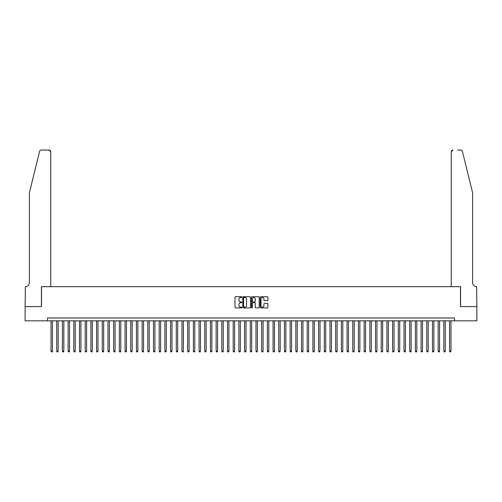 <?xml version="1.0" encoding="UTF-8"?>
<svg xmlns="http://www.w3.org/2000/svg" width="502" height="502" viewBox="0 0 502 502"><rect width="100%" height="100%" fill="white"/><g stroke="black" fill="none" stroke-linecap="round" stroke-linejoin="round"><path stroke-width="0.75" d="M241.889 297.128A0.389 0.389 0 0 0 241.5 296.732L235.563 296.732A0.558 0.558 0 0 0 235.005 297.291L235.005 307.349A0.558 0.558 0 0 0 235.563 307.908L241.5 307.908A0.389 0.389 0 0 0 241.889 307.519A0.389 0.389 0 0 0 241.5 307.13L240.734 307.13A1.788 1.788 0 0 1 238.946 305.341L238.946 304.501A1.788 1.788 0 0 1 240.734 302.712L241.5 302.712A0.389 0.389 0 0 0 241.889 302.323A0.389 0.389 0 0 0 241.5 301.934L240.734 301.934A1.788 1.788 0 0 1 238.946 300.146L238.946 299.305A1.788 1.788 0 0 1 240.734 297.517L241.5 297.517A0.389 0.389 0 0 0 241.889 297.128M267.334 300.673A0.558 0.558 0 0 0 267.892 300.114L267.892 297.291A0.558 0.558 0 0 0 267.334 296.732L260.739 296.732A0.558 0.558 0 0 0 260.18 297.291L260.18 307.349A0.558 0.558 0 0 0 260.739 307.908L267.334 307.908A0.558 0.558 0 0 0 267.892 307.349L267.892 303.942A0.558 0.558 0 0 0 267.334 303.384L264.51 303.384A0.558 0.558 0 0 0 263.952 303.942L263.952 305.636A1.493 1.493 0 0 1 262.458 307.13A1.493 1.493 0 0 1 260.958 305.636L260.958 299.01A1.493 1.493 0 0 1 262.458 297.517A1.493 1.493 0 0 1 263.952 299.01L263.952 300.114A0.558 0.558 0 0 0 264.51 300.673L267.334 300.673M47.477 320.828L25.131 320.828L25.131 306.59L41.497 306.59L41.497 286.667L460.503 286.667L460.503 306.59L476.869 306.59L476.869 320.828L454.523 320.828L454.523 317.979L47.477 317.979L47.477 320.828L454.523 320.828M250.511 297.291A0.558 0.558 0 0 0 249.952 296.732L243.357 296.732A0.558 0.558 0 0 0 242.799 297.291L242.799 307.349A0.558 0.558 0 0 0 243.357 307.908L249.952 307.908A0.558 0.558 0 0 0 250.511 307.349L250.511 297.291M252.048 296.732L258.643 296.732A0.558 0.558 0 0 1 259.201 297.291L259.201 307.349A0.558 0.558 0 0 1 258.643 307.908L255.819 307.908A0.558 0.558 0 0 1 255.261 307.349L255.261 303.271A0.558 0.558 0 0 0 254.702 302.712L252.832 302.712A0.558 0.558 0 0 0 252.274 303.271L252.274 307.519A0.389 0.389 0 0 1 251.878 307.908A0.389 0.389 0 0 1 251.489 307.519L251.489 297.291A0.558 0.558 0 0 1 252.048 296.732M243.972 297.517A0.389 0.389 0 0 0 243.583 297.906L243.583 306.735A0.389 0.389 0 0 0 243.972 307.13L244.781 307.13A1.788 1.788 0 0 0 246.57 305.341L246.57 299.305A1.788 1.788 0 0 0 244.781 297.517L243.972 297.517M255.261 299.041A1.493 1.493 0 0 0 253.767 297.548A1.493 1.493 0 0 0 252.274 299.041L252.274 301.376A0.558 0.558 0 0 0 252.832 301.934L254.702 301.934A0.558 0.558 0 0 0 255.261 301.376L255.261 299.041M51.035 320.828L51.035 351.224L52.453 351.224L52.453 320.828M52.453 351.224L52.026 351.965L51.461 351.965L51.035 351.224M39.608 151.334C40.047 150.399 40.047 150.399 39.608 151.334C40.047 150.399 40.047 150.399 39.608 151.334L29.398 192.73L29.398 282.682A3.985 3.985 0 0 1 25.414 286.667L25.1 306.59L41.409 306.59L41.409 286.667L50.746 286.667L50.746 151.742A1.707 1.707 0 0 0 49.039 150.035L41.271 150.035A1.707 1.707 0 0 0 39.608 151.334M44.314 150.035L49.039 150.035L50.746 151.742L50.746 286.667M29.398 282.682A3.985 3.985 0 0 1 25.414 286.667M469.47 180.036L462.392 151.334L472.602 192.73L472.602 282.682A3.985 3.985 0 0 0 476.586 286.667L476.9 306.59L460.591 306.59L460.591 286.667L451.254 286.667L451.254 151.742L451.254 286.667M457.686 150.035L460.729 150.035A1.707 1.707 0 0 1 462.392 151.334M452.961 150.035A1.707 1.707 0 0 0 451.254 151.742L452.961 150.035M472.602 282.682A3.985 3.985 0 0 0 476.586 286.667M56.726 320.828L56.726 351.224L58.15 351.224L58.15 320.828M58.15 351.224L57.724 351.965L57.153 351.965L56.726 351.224M62.417 320.828L62.417 351.224L63.842 351.224L63.842 320.828M63.842 351.224L63.415 351.965L62.844 351.965L62.417 351.224M68.109 320.828L68.109 351.224L69.533 351.224L69.533 320.828M69.533 351.224L69.107 351.965L68.536 351.965L68.109 351.224M73.807 320.828L73.807 351.224L75.225 351.224L75.225 320.828M75.225 351.224L74.798 351.965L74.233 351.965L73.807 351.224M79.498 320.828L79.498 351.224L80.922 351.224L80.922 320.828M80.922 351.224L80.496 351.965L79.925 351.965L79.498 351.224M85.189 320.828L85.189 351.224L86.614 351.224L86.614 320.828M86.614 351.224L86.187 351.965L85.616 351.965L85.189 351.224M90.881 320.828L90.881 351.224L92.305 351.224L92.305 320.828M92.305 351.224L91.879 351.965L91.308 351.965L90.881 351.224M96.579 320.828L96.579 351.224L97.997 351.224L97.997 320.828M97.997 351.224L97.57 351.965L97.005 351.965L96.579 351.224M102.27 320.828L102.27 351.224L103.694 351.224L103.694 320.828M103.694 351.224L103.268 351.965L102.697 351.965L102.27 351.224M107.961 320.828L107.961 351.224L109.386 351.224L109.386 320.828M109.386 351.224L108.959 351.965L108.388 351.965L107.961 351.224M113.653 320.828L113.653 351.224L115.077 351.224L115.077 320.828M115.077 351.224L114.651 351.965L114.079 351.965L113.653 351.224M119.35 320.828L119.35 351.224L120.769 351.224L120.769 320.828M120.769 351.224L120.342 351.965L119.777 351.965L119.35 351.224M125.042 320.828L125.042 351.224L126.466 351.224L126.466 320.828M126.466 351.224L126.04 351.965L125.469 351.965L125.042 351.224M130.733 320.828L130.733 351.224L132.158 351.224L132.158 320.828M132.158 351.224L131.731 351.965L131.16 351.965L130.733 351.224M136.425 320.828L136.425 351.224L137.849 351.224L137.849 320.828M137.849 351.224L137.422 351.965L136.851 351.965L136.425 351.224M142.122 320.828L142.122 351.224L143.547 351.224L143.547 320.828M143.547 351.224L143.114 351.965L142.549 351.965L142.122 351.224M147.814 320.828L147.814 351.224L149.238 351.224L149.238 320.828M149.238 351.224L148.812 351.965L148.241 351.965L147.814 351.224M153.505 320.828L153.505 351.224L154.93 351.224L154.93 320.828M154.93 351.224L154.503 351.965L153.932 351.965L153.505 351.224M159.197 320.828L159.197 351.224L160.621 351.224L160.621 320.828M160.621 351.224L160.194 351.965L159.63 351.965L159.197 351.224M164.894 320.828L164.894 351.224L166.319 351.224L166.319 320.828M166.319 351.224L165.886 351.965L165.321 351.965L164.894 351.224M170.586 320.828L170.586 351.224L172.01 351.224L172.01 320.828M172.01 351.224L171.584 351.965L171.013 351.965L170.586 351.224M176.277 320.828L176.277 351.224L177.702 351.224L177.702 320.828M177.702 351.224L177.275 351.965L176.704 351.965L176.277 351.224M181.969 320.828L181.969 351.224L183.393 351.224L183.393 320.828M183.393 351.224L182.966 351.965L182.402 351.965L181.969 351.224M187.666 320.828L187.666 351.224L189.091 351.224L189.091 320.828M189.091 351.224L188.664 351.965L188.093 351.965L187.666 351.224M193.358 320.828L193.358 351.224L194.782 351.224L194.782 320.828M194.782 351.224L194.356 351.965L193.785 351.965L193.358 351.224M199.049 320.828L199.049 351.224L200.474 351.224L200.474 320.828M200.474 351.224L200.047 351.965L199.476 351.965L199.049 351.224M204.747 320.828L204.747 351.224L206.165 351.224L206.165 320.828M206.165 351.224L205.738 351.965L205.174 351.965L204.747 351.224M210.438 320.828L210.438 351.224L211.863 351.224L211.863 320.828M211.863 351.224L211.436 351.965L210.865 351.965L210.438 351.224M216.13 320.828L216.13 351.224L217.554 351.224L217.554 320.828M217.554 351.224L217.128 351.965L216.557 351.965L216.13 351.224M221.821 320.828L221.821 351.224L223.246 351.224L223.246 320.828M223.246 351.224L222.819 351.965L222.248 351.965L221.821 351.224M227.519 320.828L227.519 351.224L228.937 351.224L228.937 320.828M228.937 351.224L228.51 351.965L227.946 351.965L227.519 351.224M233.21 320.828L233.21 351.224L234.635 351.224L234.635 320.828M234.635 351.224L234.208 351.965L233.637 351.965L233.21 351.224M238.902 320.828L238.902 351.224L240.326 351.224L240.326 320.828M240.326 351.224L239.9 351.965L239.328 351.965L238.902 351.224M244.593 320.828L244.593 351.224L246.018 351.224L246.018 320.828M246.018 351.224L245.591 351.965L245.02 351.965L244.593 351.224M250.291 320.828L250.291 351.224L251.709 351.224L251.709 320.828M251.709 351.224L251.282 351.965L250.718 351.965L250.291 351.224M255.982 320.828L255.982 351.224L257.407 351.224L257.407 320.828M257.407 351.224L256.98 351.965L256.409 351.965L255.982 351.224M261.674 320.828L261.674 351.224L263.098 351.224L263.098 320.828M263.098 351.224L262.671 351.965L262.1 351.965L261.674 351.224M267.365 320.828L267.365 351.224L268.79 351.224L268.79 320.828M268.79 351.224L268.363 351.965L267.792 351.965L267.365 351.224M273.063 320.828L273.063 351.224L274.481 351.224L274.481 320.828M274.481 351.224L274.054 351.965L273.49 351.965L273.063 351.224M278.754 320.828L278.754 351.224L280.179 351.224L280.179 320.828M280.179 351.224L279.752 351.965L279.181 351.965L278.754 351.224M284.446 320.828L284.446 351.224L285.87 351.224L285.87 320.828M285.87 351.224L285.443 351.965L284.872 351.965L284.446 351.224M290.137 320.828L290.137 351.224L291.562 351.224L291.562 320.828M291.562 351.224L291.135 351.965L290.564 351.965L290.137 351.224M295.835 320.828L295.835 351.224L297.253 351.224L297.253 320.828M297.253 351.224L296.826 351.965L296.262 351.965L295.835 351.224M301.526 320.828L301.526 351.224L302.951 351.224L302.951 320.828M302.951 351.224L302.524 351.965L301.953 351.965L301.526 351.224M307.218 320.828L307.218 351.224L308.642 351.224L308.642 320.828M308.642 351.224L308.215 351.965L307.644 351.965L307.218 351.224M312.909 320.828L312.909 351.224L314.334 351.224L314.334 320.828M314.334 351.224L313.907 351.965L313.336 351.965L312.909 351.224M318.607 320.828L318.607 351.224L320.031 351.224L320.031 320.828M320.031 351.224L319.598 351.965L319.034 351.965L318.607 351.224M324.298 320.828L324.298 351.224L325.723 351.224L325.723 320.828M325.723 351.224L325.296 351.965L324.725 351.965L324.298 351.224M329.99 320.828L329.99 351.224L331.414 351.224L331.414 320.828M331.414 351.224L330.987 351.965L330.416 351.965L329.99 351.224M335.681 320.828L335.681 351.224L337.106 351.224L337.106 320.828M337.106 351.224L336.679 351.965L336.114 351.965L335.681 351.224M341.379 320.828L341.379 351.224L342.803 351.224L342.803 320.828M342.803 351.224L342.37 351.965L341.806 351.965L341.379 351.224M347.07 320.828L347.07 351.224L348.495 351.224L348.495 320.828M348.495 351.224L348.068 351.965L347.497 351.965L347.07 351.224M352.762 320.828L352.762 351.224L354.186 351.224L354.186 320.828M354.186 351.224L353.759 351.965L353.188 351.965L352.762 351.224M358.453 320.828L358.453 351.224L359.878 351.224L359.878 320.828M359.878 351.224L359.451 351.965L358.886 351.965L358.453 351.224M364.151 320.828L364.151 351.224L365.575 351.224L365.575 320.828M365.575 351.224L365.149 351.965L364.577 351.965L364.151 351.224M369.842 320.828L369.842 351.224L371.267 351.224L371.267 320.828M371.267 351.224L370.84 351.965L370.269 351.965L369.842 351.224M375.534 320.828L375.534 351.224L376.958 351.224L376.958 320.828M376.958 351.224L376.531 351.965L375.96 351.965L375.534 351.224M381.231 320.828L381.231 351.224L382.649 351.224L382.649 320.828M382.649 351.224L382.223 351.965L381.658 351.965L381.231 351.224M386.923 320.828L386.923 351.224L388.347 351.224L388.347 320.828M388.347 351.224L387.921 351.965L387.349 351.965L386.923 351.224M392.614 320.828L392.614 351.224L394.039 351.224L394.039 320.828M394.039 351.224L393.612 351.965L393.041 351.965L392.614 351.224M398.306 320.828L398.306 351.224L399.73 351.224L399.73 320.828M399.73 351.224L399.303 351.965L398.732 351.965L398.306 351.224M404.003 320.828L404.003 351.224L405.421 351.224L405.421 320.828M405.421 351.224L404.995 351.965L404.43 351.965L404.003 351.224M409.695 320.828L409.695 351.224L411.119 351.224L411.119 320.828M411.119 351.224L410.692 351.965L410.121 351.965L409.695 351.224M415.386 320.828L415.386 351.224L416.811 351.224L416.811 320.828M416.811 351.224L416.384 351.965L415.813 351.965L415.386 351.224M421.078 320.828L421.078 351.224L422.502 351.224L422.502 320.828M422.502 351.224L422.075 351.965L421.504 351.965L421.078 351.224M426.775 320.828L426.775 351.224L428.193 351.224L428.193 320.828M428.193 351.224L427.767 351.965L427.202 351.965L426.775 351.224M432.467 320.828L432.467 351.224L433.891 351.224L433.891 320.828M433.891 351.224L433.464 351.965L432.893 351.965L432.467 351.224M438.158 320.828L438.158 351.224L439.583 351.224L439.583 320.828M439.583 351.224L439.156 351.965L438.585 351.965L438.158 351.224M443.85 320.828L443.85 351.224L445.274 351.224L445.274 320.828M445.274 351.224L444.847 351.965L444.276 351.965L443.85 351.224M449.547 320.828L449.547 351.224L450.965 351.224L450.965 320.828M450.965 351.224L450.539 351.965L449.974 351.965L449.547 351.224"/></g></svg>
